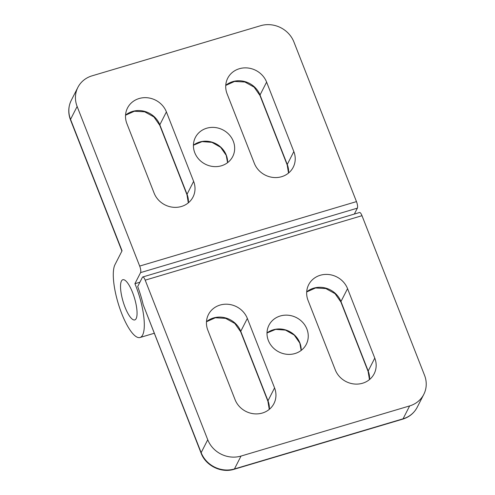 <?xml version="1.0" encoding="UTF-8"?>
<svg xmlns="http://www.w3.org/2000/svg" width="495" height="495" viewBox="0 0 495 495"><rect width="100%" height="100%" fill="white"/><g stroke="black" fill="none" stroke-linecap="round" stroke-linejoin="round"><path stroke-width="0.74" d="M294.983 353.541A20.969 19.268 27.1 0 0 306.3 344.297A20.969 19.268 27.1 0 0 302.742 322.424A20.969 19.268 27.1 0 0 280.269 315.989A20.969 19.268 27.1 0 0 268.952 325.227A20.969 19.268 27.1 0 0 272.51 347.106A20.969 19.268 27.1 0 0 294.983 353.541M335.27 369.864A21.495 19.751 27.1 0 0 362.563 383.235A21.495 19.751 27.1 0 0 374.164 373.762A21.495 19.751 27.1 0 0 374.777 358.114L347.552 288.641A21.495 19.751 27.1 0 0 328.581 274.508A21.495 19.751 27.1 0 0 308.657 284.743A21.495 19.751 27.1 0 0 308.045 300.391L335.27 369.864M235.063 399.663A21.495 19.751 27.1 0 0 262.356 413.034A21.495 19.751 27.1 0 0 273.952 403.561A21.495 19.751 27.1 0 0 274.564 387.913L247.339 318.44A21.495 19.751 27.1 0 0 228.368 304.307A21.495 19.751 27.1 0 0 208.445 314.542A21.495 19.751 27.1 0 0 207.832 330.19L235.063 399.663M361.993 215.69A5.241 1.491 -106.6 0 0 359.556 212.51L142.758 276.977A5.241 1.491 73.4 0 1 145.196 280.158L361.993 215.69L424.537 375.284A26.21 24.082 -152.9 0 1 423.794 394.373A26.21 24.082 -152.9 0 1 409.65 405.919L241.028 456.062A26.21 24.082 -152.9 0 1 207.739 439.752L145.196 280.158M143.21 304.79L201.156 452.653A5.241 1.435 158.6 0 0 201.094 453.129L143.21 304.79A44.556 12.653 -106.6 0 0 137.697 286.543L142.411 277.305A5.241 1.491 73.4 0 1 142.758 276.977M136.15 318.607A20.969 5.952 -106.6 0 0 133.582 295.249A20.969 5.952 -106.6 0 0 122.816 279.731A20.969 5.952 -106.6 0 0 121.436 281.055A20.969 5.952 -106.6 0 0 124.01 304.406A20.969 5.952 -106.6 0 0 134.77 319.925A20.969 5.952 -106.6 0 0 136.15 318.607A20.969 5.952 73.4 0 1 134.77 319.925A20.969 5.952 73.4 0 1 124.01 304.406A20.969 5.952 73.4 0 1 121.436 281.055A20.969 5.952 73.4 0 1 122.816 279.731A20.969 5.952 73.4 0 1 133.582 295.249A20.969 5.952 73.4 0 1 136.15 318.607M206.687 128.23A20.969 19.268 27.1 0 0 195.37 137.468A20.969 19.268 27.1 0 0 198.928 159.347A20.969 19.268 27.1 0 0 221.401 165.782A20.969 19.268 27.1 0 0 232.718 156.538A20.969 19.268 27.1 0 0 229.16 134.659A20.969 19.268 27.1 0 0 206.687 128.23M166.4 111.907A21.495 19.751 27.1 0 0 139.101 98.53A21.495 19.751 27.1 0 0 127.506 108.003A21.495 19.751 27.1 0 0 126.893 123.651L154.118 193.124A21.495 19.751 27.1 0 0 173.089 207.256A21.495 19.751 27.1 0 0 193.013 197.022A21.495 19.751 27.1 0 0 193.625 181.374L166.4 111.907L159.817 124.802L187.042 194.269L193.625 181.374M266.607 82.108A21.495 19.751 27.1 0 0 239.314 68.737A21.495 19.751 27.1 0 0 227.712 78.204A21.495 19.751 27.1 0 0 227.106 93.852L254.331 163.325A21.495 19.751 27.1 0 0 273.302 177.464A21.495 19.751 27.1 0 0 293.226 167.223A21.495 19.751 27.1 0 0 293.832 151.575L266.607 82.108L260.024 95.003L287.249 164.47L293.832 151.575M139.677 266.075A5.241 1.491 73.4 0 1 140.574 272.615L134.912 283.697A39.315 11.168 73.4 0 1 139.998 337.516A39.315 11.168 73.4 0 1 119.821 308.416A39.315 11.168 73.4 0 1 114.995 264.621L122.055 250.804L70.544 119.375L77.133 106.481L139.677 266.075L356.474 201.607L293.931 42.013A26.21 24.082 -152.9 0 0 260.642 25.703L92.02 75.846A26.21 24.082 -152.9 0 0 77.876 87.398A26.21 24.082 -152.9 0 0 77.133 106.481M354.352 214.057L357.371 208.147A5.241 1.491 -106.6 0 0 356.474 201.607M134.912 283.697L139.912 282.212M267.003 332.943A20.969 19.268 -152.9 0 1 273.209 329.806A20.969 19.268 -152.9 0 1 299.84 342.849A20.969 19.268 -152.9 0 1 301.195 350.404M409.65 405.919L403.06 418.813A26.21 24.082 27.1 0 0 417.205 407.267L423.794 394.373M241.028 456.062L234.438 468.957A26.21 24.082 27.1 0 1 201.156 452.653L207.739 439.752M347.552 288.641L340.962 301.535L368.187 371.009L374.777 358.114M306.696 291.871A21.495 19.751 -152.9 0 1 340.962 301.535A5.241 1.435 158.6 0 0 340.9 302.018L368.125 371.491A5.241 1.435 158.6 0 1 368.187 371.009A21.495 19.751 -152.9 0 1 369.536 379.529M247.339 318.44L240.756 331.334L267.981 400.808L274.564 387.913M269.261 409.384L267.919 401.29A5.241 1.435 158.6 0 1 267.981 400.808A21.495 19.751 -152.9 0 1 269.329 409.328M206.489 321.67A21.495 19.751 -152.9 0 1 240.756 331.334A5.241 1.435 -21.4 0 0 240.694 331.817L234.834 323.464L225.621 318.347L215.325 317.771L206.483 321.756M402.72 419.147L234.098 469.285A5.241 1.491 73.4 0 0 234.438 468.957L403.06 418.813A5.241 1.491 73.4 0 1 402.72 419.147C409.241 417.118 414.068 413.158 417.205 407.267M193.421 145.184A20.969 19.268 -152.9 0 1 199.627 142.04A20.969 19.268 -152.9 0 1 226.258 155.09A20.969 19.268 -152.9 0 1 227.607 162.638M125.544 115.131A21.495 19.751 -152.9 0 1 132.518 111.431A21.495 19.751 -152.9 0 1 159.817 124.802A5.241 1.435 -21.4 0 0 159.749 125.278L153.895 116.925L144.682 111.808L134.386 111.233L125.538 115.224M225.757 85.332A21.495 19.751 -152.9 0 1 232.73 81.632A21.495 19.751 -152.9 0 1 260.024 95.003A5.241 1.435 158.6 0 0 259.962 95.479L254.102 87.126L244.889 82.009L234.593 81.434L225.751 85.425M357.371 208.147L140.574 272.615M71.292 100.293A26.21 24.082 27.1 0 0 70.544 119.375A5.241 1.435 158.6 0 0 70.482 119.852C67.951 113.12 68.223 106.598 71.292 100.293L77.876 87.398M188.317 202.851L186.974 194.752A5.241 1.435 158.6 0 1 187.042 194.269A21.495 19.751 -152.9 0 1 188.391 202.789M288.529 173.052L287.187 164.953A5.241 1.435 158.6 0 1 287.249 164.47A21.495 19.751 -152.9 0 1 288.597 172.996M368.125 371.491L369.468 379.591M340.9 302.018L335.047 293.665L325.828 288.548L315.532 287.972L306.69 291.957M267.919 401.29L240.694 331.817M301.152 350.429L299.809 343.091L294.234 335.065L285.516 330.103L275.678 329.373L267.003 332.993M234.098 469.285C221.352 473.406 205.691 465.733 201.094 453.129M121.912 251.083L70.482 119.852M154.137 333.308L139.998 337.516M159.749 125.278L186.974 194.752M287.187 164.953L259.962 95.479M193.421 145.233L202.096 141.613L211.928 142.343L220.646 147.3L226.227 155.331L227.57 162.669"/></g></svg>
